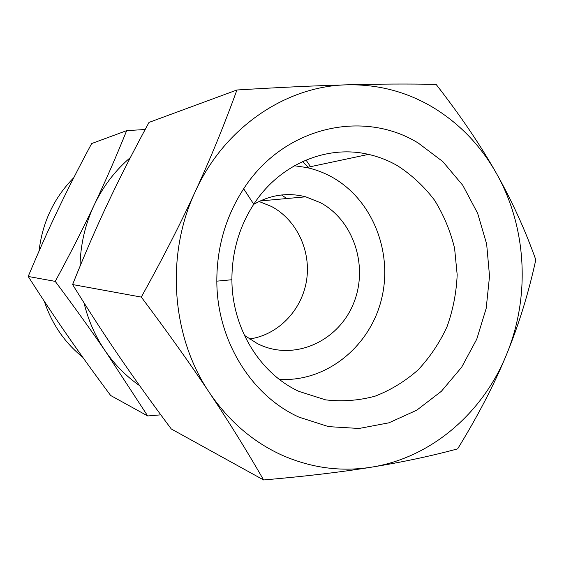 <?xml version="1.0" encoding="UTF-8"?>
<svg xmlns="http://www.w3.org/2000/svg" width="564" height="564" viewBox="0 0 564 564"><rect width="100%" height="100%" fill="white"/><g stroke="black" fill="none" stroke-linecap="round" stroke-linejoin="round"><path stroke-width="0.85" d="M506.444 354.763C494.247 384.458 477.976 415.83 457.63 448.873C430.875 456.093 402.217 462.184 371.669 467.14C431.319 457.686 482.812 412.926 506.444 354.763C530.576 296.734 526.854 226.791 496.165 172.944C480.584 145.561 459.731 123.833 433.603 107.766C407.243 91.925 378.536 84.276 347.487 84.819C286.456 85.82 224.528 127.076 195.348 191.407C165.266 255.118 171.385 336.934 209.589 392.904C228.998 421.386 253.271 442.204 282.409 455.359C311.582 468.064 341.34 471.99 371.669 467.14C341.403 472.075 305.385 476.347 263.607 479.964C246.905 450.847 228.899 421.83 209.589 392.904C190.442 364.189 167.677 332.245 141.296 297.087C162.256 259.369 180.268 224.148 195.348 191.407C210.386 158.773 224.246 124.968 236.922 89.993C279.406 87.385 316.256 85.657 347.487 84.819C378.705 83.965 408.237 83.81 436.085 84.36C460.527 115.754 480.556 145.286 496.165 172.944C511.767 200.53 524.978 229.477 535.8 259.778C528.538 293.231 518.76 324.892 506.444 354.763M299.026 417.156L328.572 426.638L359.056 428.471L388.934 422.817L416.782 410.169L441.358 391.31L461.627 367.256L476.763 339.175L486.189 308.367L489.531 276.184L486.647 244.022L477.637 213.291L462.818 185.359L442.761 161.544L418.255 143.044C363.096 108.951 283.607 126.696 243.676 188.785C225.776 216.379 216.823 247.173 216.823 281.154C216.921 340.536 251.445 395.801 299.026 417.156M397.5 165.717C388.37 160.479 378.705 156.707 368.496 154.388C327.057 144.546 279.786 163.976 253.765 204.238C239.192 226.841 231.903 252.009 231.903 279.73C231.966 328.178 259.941 373.502 299.005 391.423L325.583 399.862C342.348 401.801 358.845 400.567 375.088 396.175C390.81 390.062 405.135 381.313 418.065 369.921C429.916 357.259 439.56 342.877 447.005 326.782C453.019 310.017 456.41 292.681 457.178 274.767L454.591 248.28C450.382 231 443.692 214.962 434.513 200.157C424.043 186.381 411.713 174.896 397.5 165.717M141.296 297.087L72.594 284.552C84.551 254.681 96.31 227.518 107.872 203.068C119.462 178.464 133.174 151.575 149.016 122.402L236.922 89.993M72.594 284.552C88.781 310.743 104.375 334.783 119.371 356.659C134.281 378.486 151.589 402.59 171.287 428.978L263.607 479.964M279.307 379.346C325.858 382.307 369.434 347.128 381.299 299.992C393.439 252.919 372.776 199.804 332.069 177.145C324.025 172.683 315.523 169.475 306.569 167.522L294.415 165.753M244.402 335.347L257.959 343.969L262.986 346.148C298.426 359.98 339.739 339.26 353.882 302.593C368.461 266.109 353.713 220.665 320.676 202.793L305.688 196.815C287.703 192.268 270.36 194.799 253.659 204.401M259.045 201.482L271.601 206.53C297.009 220.108 311.42 251.452 306.456 281.027C301.578 310.616 277.791 335.192 249.323 338.992M286.808 198.535L281.507 194.975M84.022 302.84C88.252 320.401 95.337 336.461 105.278 350.998C90.867 329.989 74.187 306.781 55.251 281.387L28.2 276.459C41.976 297.989 55.145 317.807 67.708 335.904C80.208 353.952 94.519 373.819 110.657 395.498L147.69 415.95L105.278 350.998C114.823 364.809 126.273 376.364 139.625 385.656M160.803 414.843L147.69 415.95M55.251 281.387C70.049 254.075 83.049 228.575 94.251 204.887C85.178 224.218 80.44 244.677 80.025 266.257M130.418 157.49C115.218 170.469 103.163 186.268 94.251 204.887C105.419 181.291 116.226 156.538 126.66 130.644L91.664 143.545C78.847 167.43 67.617 189.49 57.965 209.73C48.335 229.837 38.415 252.08 28.2 276.459M73.792 177.681C53.975 197.844 42.392 222.315 39.05 251.1M44.309 301.275C51.874 323.997 64.677 342.644 82.711 357.223M308.085 167.198L302.501 161.6M126.66 130.644L145.181 129.501M306.019 160.056L310.531 166.683M231.903 279.73L216.823 281.154M253.765 204.238L243.676 188.785M306.569 167.522L368.496 154.388M260.138 200.96L305.688 196.815"/></g></svg>
